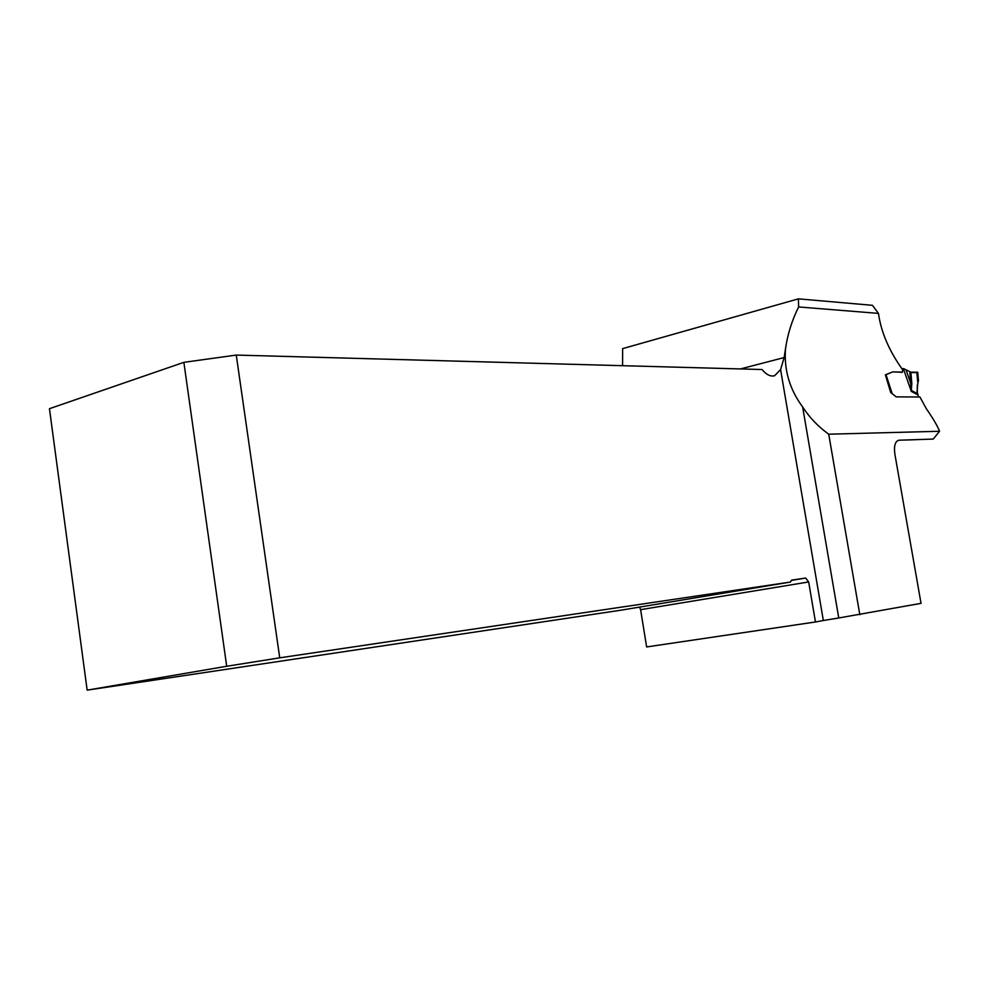 <?xml version="1.0" encoding="UTF-8"?>
<svg xmlns="http://www.w3.org/2000/svg" width="989" height="989" viewBox="0 0 989 989"><rect width="100%" height="100%" fill="white"/><g stroke="black" fill="none" stroke-linecap="round" stroke-linejoin="round"><path stroke-width="1.48" d="M808.668 581.952L640.6 609.669L646.633 646.942L815.468 621.982L808.668 581.952L805.689 578.046L791.769 580.098L790.372 582.064L621.265 610.139L87.156 690.149L49.45 408.692L183.867 362.333L236.26 355.076L762.074 369.527C766.339 374.744 770.53 376.809 774.647 375.721L773.967 375.894M802.635 406.949L838.759 617.977L823.343 620.511L780.581 369.577L784.166 357.561L785.538 348.536C783.869 369.787 789.568 389.27 802.635 406.949C809.571 417.618 818.262 426.704 828.72 434.196L939.55 431.266C937.745 426.407 933.319 418.854 926.285 408.618L919.931 397.009L896.17 396.861L890.706 392.559L885.378 374.782L892.844 371.876L902.475 372.148L902.636 369.738C889.148 350.959 881.088 332.18 878.455 313.389L798.618 306.949L798.407 298.851L622.637 348.623L622.576 365.695M785.538 348.536C787.64 334.158 791.991 320.3 798.618 306.949M798.407 298.851L872.459 305.317L878.455 313.389M838.759 617.977L921.031 603.352L894.921 454.446C893.759 446.274 895.02 441.539 898.717 440.229L933.257 439.067L939.55 431.266M815.468 621.982L823.343 620.511M183.867 362.333L226.704 666.265L87.156 690.149M236.26 355.076L279.726 657.833L226.704 666.265M790.372 582.064L279.726 657.833M780.581 369.577L774.647 375.721M640.6 609.669L639.562 607.11M828.72 434.196L859.824 614.75M892.844 371.876L902.092 372.309M902.475 372.148L901.783 372.42M902.265 369.206L903.748 368.699L910.881 372.148L916.828 372.223L917.644 381.494L918.472 380.654M885.415 374.942L891.151 372.532M886.082 374.88L892.226 393.783M916.828 372.223L917.743 372.396M910.881 372.148L911.821 383.559L911.265 391.372L909.793 371.716M911.821 383.559L910.758 383.411L906.072 369.935M918.324 396.997L918.027 394.945M903.365 368.613L911.265 391.372L917.668 394.759L917.05 391.718L917.78 383.361M917.792 393.931L911.425 390.445M918.633 396.997L917.05 391.718M917.977 382.817L917.483 372.235M910.115 375.523L911.129 375.128M917.508 372.593L909.868 372.544M791.163 580.456L805.689 578.046M784.166 357.561L740.477 368.934M918.447 380.406L917.73 372.284M917.446 391.755C917.05 387.725 917.236 384.721 918.002 382.755L918.46 380.493M902.648 368.637L902.03 368.885"/></g></svg>
